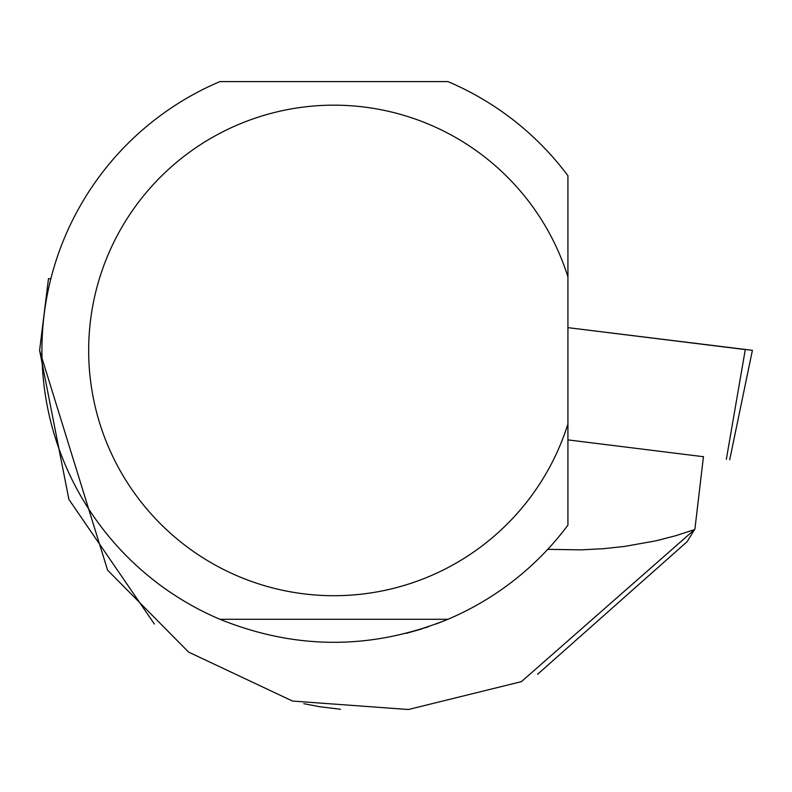 <?xml version="1.0" encoding="UTF-8"?>
<svg xmlns="http://www.w3.org/2000/svg" width="792" height="792" viewBox="0 0 792 792"><rect width="100%" height="100%" fill="white"/><g stroke="black" fill="none" stroke-linecap="round" stroke-linejoin="round"><path stroke-width="1.19" d="M703.435 456.707L567.923 439.887M745.292 349.579L567.923 327.64L752.4 350.321L729.699 459.756M703.464 456.509L694.921 529.007L687.1 541.698L537.619 674.259M445.856 620.156L436.313 623.918M421.572 628.996L406.276 633.352L428.076 626.868M567.923 423.967L567.923 525.155A292.02 292.02 0 0 1 447.935 619.285C371.933 649.984 295.931 649.984 219.929 619.285A292.02 292.02 0 0 1 219.929 81.596L447.935 81.596A292.02 292.02 0 0 1 567.923 175.715L567.923 423.967A245.263 245.263 0 0 1 190.417 549.331A245.263 245.263 0 0 1 190.417 151.549A245.263 245.263 0 0 1 567.923 276.913M219.929 619.285L447.935 619.285L449.777 618.502M547.747 549.341L581.021 549.856L602.92 548.737L624.433 546.45L655.637 540.887L675.546 535.768L694.574 529.581L521.413 681.645L408.395 709.513L292.515 701.049L188.595 652.103L107.573 570.131L39.6 350.42L48.49 278.606L50.817 278.873M694.574 529.581L694.921 529.007M303.801 703.692L319.75 706.731L340.441 709.256M39.6 350.42L68.884 499.386L154.351 624.017M726.333 459.32L745.322 349.401"/></g></svg>
